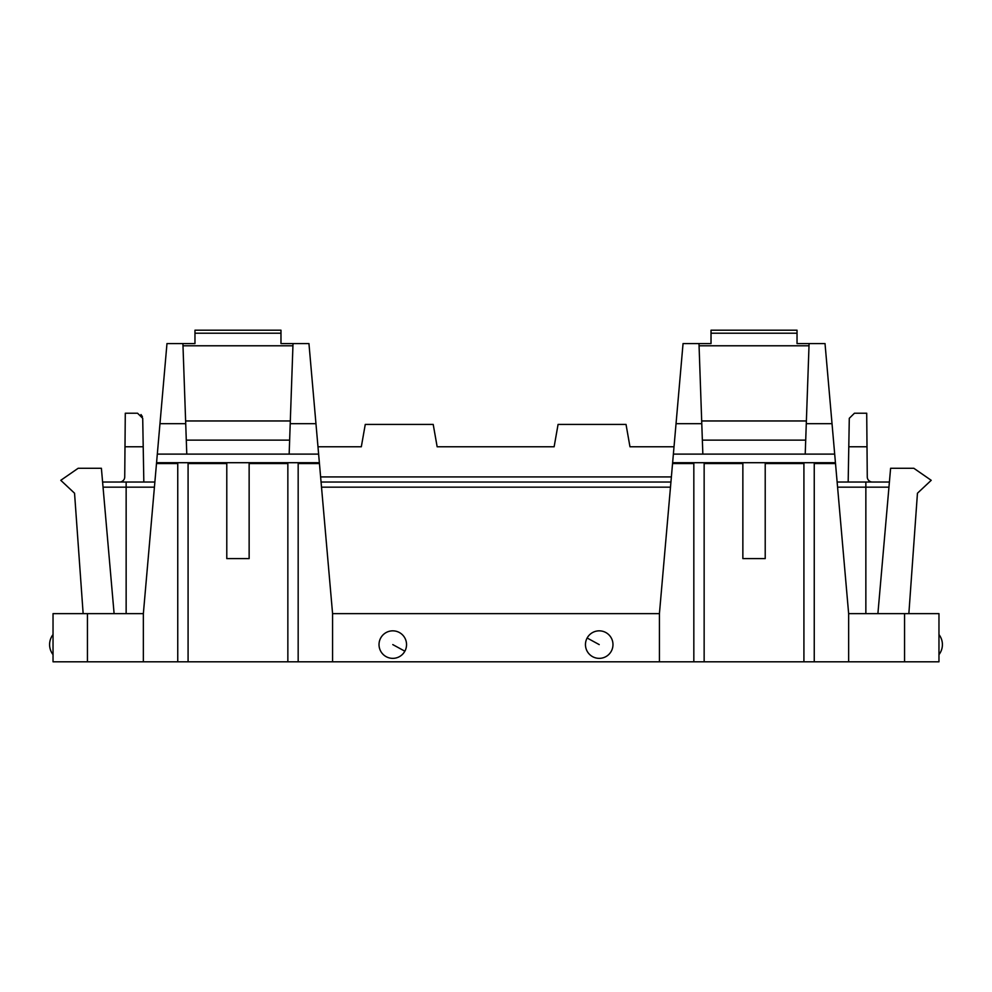 <?xml version="1.0" encoding="UTF-8"?>
<svg xmlns="http://www.w3.org/2000/svg" width="992" height="992" viewBox="0 0 992 992"><rect width="100%" height="100%" fill="white"/><g stroke="black" fill="none" stroke-linecap="round" stroke-linejoin="round"><path stroke-width="1.49" d="M557.182 429.486L554.131 446.772L437.15 446.772L434.112 429.486M674.014 446.772L629.97 446.772L626.026 424.415L558.074 424.415L554.131 446.772L437.15 446.772L433.206 424.415L365.267 424.415L361.324 446.772L317.986 446.772M629.97 446.772L626.026 424.415M102.598 482.038L154.864 482.038M321.061 482.038L670.939 482.038M837.136 482.038L889.402 482.038L865.855 482.038L865.855 487.159L888.956 487.159M125.29 413.23L137.553 413.23L125.29 413.23L124.732 476.929A5.158 5.158 0 0 1 119.573 482.038L126.145 482.038L126.145 487.159L154.417 487.159M124.992 446.772L143.208 446.772L142.712 418.302L143.828 482.038M849.288 418.302L854.447 413.23L866.71 413.23L867.008 446.772L848.792 446.772L849.288 418.302L848.172 482.038M867.008 446.772L867.268 476.929A5.158 5.158 0 0 0 872.427 482.038M298.17 462.706L298.17 661.8L332.58 661.8L332.58 613.639L659.42 613.639L672.626 462.706L835.438 462.706L848.644 613.639L904.555 613.639L904.555 661.8L938.965 661.8L938.965 613.639L904.555 613.639M87.445 661.8L87.445 613.639L53.035 613.639L53.035 661.8L177.754 661.8L177.754 462.706M87.445 613.639L143.356 613.639L156.488 463.562L177.754 463.562M365.267 424.415L361.324 446.772M137.553 413.23L142.712 418.302M141 414.557L142.402 416.652M848.644 613.639L848.644 661.8L904.555 661.8M814.246 462.706L814.246 661.8L848.644 661.8M814.246 661.8L803.917 661.8L803.917 462.706M704.146 462.706L704.146 661.8L803.917 661.8M704.146 661.8L693.83 661.8L693.83 462.706M659.42 613.639L659.42 661.8L693.83 661.8M332.58 661.8L659.42 661.8M404.86 651.198A13.764 13.764 0 0 0 399.379 632.524A13.764 13.764 0 0 0 380.705 638.005A13.764 13.764 0 0 0 386.186 656.679A13.764 13.764 0 0 0 404.86 651.198L392.782 644.602M587.14 638.005A13.764 13.764 0 0 0 592.621 656.679A13.764 13.764 0 0 0 611.295 651.198A13.764 13.764 0 0 0 605.814 632.524A13.764 13.764 0 0 0 587.14 638.005L599.218 644.602M332.58 613.639L308.946 343.567L293.012 343.567L289.156 454.113L318.618 454.113M298.17 661.8L287.854 661.8L287.854 462.706M188.083 462.706L188.083 661.8L287.854 661.8M188.083 661.8L177.754 661.8M143.356 613.639L143.356 661.8M83.142 613.639L74.549 493.222L60.785 480.314L78.17 468.274L101.395 468.274L114.105 613.639M908.858 613.639L917.451 493.222L931.215 480.314L913.83 468.274L890.605 468.274L877.895 613.639M672.626 462.706L683.054 343.567L711.028 343.567L711.028 330.2L797.035 330.2L797.035 343.567L825.022 343.567L835.438 462.706M194.965 333.213L280.972 333.213L280.972 330.2L194.965 330.2L194.965 343.567L166.978 343.567L156.488 463.562M742.859 462.706L742.859 558.595L765.216 558.595L765.216 462.706M156.562 462.706L319.374 462.706M226.784 462.706L226.784 558.595L249.141 558.595L249.141 462.706M809.088 343.567L805.219 454.113L834.694 454.113M698.988 343.567L702.844 454.113L805.219 454.113M280.972 333.213L280.972 343.567L293.012 343.567M182.912 343.567L186.781 454.113L289.156 454.113M702.262 437.323L702.361 440.138L805.715 440.138L805.814 437.323M809.001 345.786L699.062 345.786M289.738 437.323L289.639 440.138L186.285 440.138L186.186 437.323M292.938 345.786L182.999 345.786M701.691 420.968L806.384 420.968M185.616 420.968L290.309 420.968M103.044 487.159L126.145 487.159L126.145 613.639M321.507 487.159L670.493 487.159M837.583 487.159L865.855 487.159L865.855 613.639M320.614 476.929L671.386 476.929M814.246 463.562L835.512 463.562M704.146 463.562L742.859 463.562M765.216 463.562L803.917 463.562M672.551 463.562L693.83 463.562M298.17 463.562L319.449 463.562M188.083 463.562L226.784 463.562M249.141 463.562L287.854 463.562M673.382 454.113L702.844 454.113M806.285 423.671L832.028 423.671M711.028 333.213L797.035 333.213M676.036 423.671L701.79 423.671M157.306 454.113L186.781 454.113M290.21 423.671L315.964 423.671M159.972 423.671L185.715 423.671M938.965 654.633A16.343 16.343 0 0 0 938.965 634.57M53.035 634.57A16.343 16.343 0 0 0 53.035 654.633"/></g></svg>
